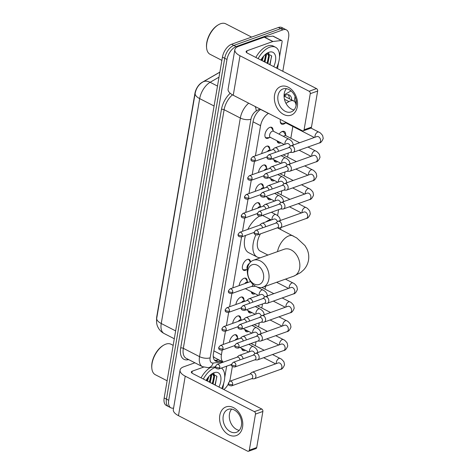 <?xml version="1.0" encoding="UTF-8"?>
<svg xmlns="http://www.w3.org/2000/svg" width="475" height="475" viewBox="0 0 475 475"><rect width="100%" height="100%" fill="white"/><g stroke="black" fill="none" stroke-linecap="round" stroke-linejoin="round"><path stroke-width="0.71" d="M269.272 137.56A6.092 3.307 -62.8 0 1 268.031 138.249A6.092 3.307 -62.8 0 1 266.178 138.225A6.092 3.307 -62.8 0 1 265.394 132.751A6.092 3.307 -62.8 0 1 269.889 127.353A6.092 3.307 -62.8 0 1 271.742 127.383A6.092 3.307 -62.8 0 1 273.012 130.281M261.725 153.579A6.092 3.307 -62.8 0 1 266.665 146.217A6.092 3.307 -62.8 0 1 268.517 146.247A6.092 3.307 -62.8 0 1 269.788 149.144M258.501 172.443A6.092 3.307 -62.8 0 1 263.441 165.08A6.092 3.307 -62.8 0 1 265.293 165.11A6.092 3.307 -62.8 0 1 266.564 168.007M255.277 191.306A6.092 3.307 -62.8 0 1 260.217 183.944A6.092 3.307 -62.8 0 1 262.069 183.973A6.092 3.307 -62.8 0 1 263.34 186.877M252.047 210.17A6.092 3.307 -62.8 0 1 256.993 202.807A6.092 3.307 -62.8 0 1 258.845 202.837A6.092 3.307 -62.8 0 1 260.116 205.74M246.703 269.61A6.092 3.307 -62.8 0 1 245.456 270.299A6.092 3.307 -62.8 0 1 243.604 270.269A6.092 3.307 -62.8 0 1 242.82 264.795A6.092 3.307 -62.8 0 1 247.321 259.397A6.092 3.307 -62.8 0 1 249.173 259.427A6.092 3.307 -62.8 0 1 250.438 262.147M239.151 285.623A6.092 3.307 -62.8 0 1 244.097 278.261A6.092 3.307 -62.8 0 1 245.949 278.291A6.092 3.307 -62.8 0 1 247.214 281.194M235.927 304.487A6.092 3.307 -62.8 0 1 240.873 297.13A6.092 3.307 -62.8 0 1 242.725 297.154A6.092 3.307 -62.8 0 1 243.99 300.058M232.703 323.35A6.092 3.307 -62.8 0 1 237.648 315.994A6.092 3.307 -62.8 0 1 239.501 316.017A6.092 3.307 -62.8 0 1 240.766 318.921M229.478 342.214A6.092 3.307 -62.8 0 1 234.424 334.857A6.092 3.307 -62.8 0 1 236.277 334.881A6.092 3.307 -62.8 0 1 237.542 337.784M285.332 123.084A6.484 3.521 -62.8 0 1 283.581 124.159A6.484 3.521 -62.8 0 1 281.61 124.129A6.484 3.521 -62.8 0 1 280.446 119.492M280.897 142.785A6.484 3.521 -62.8 0 1 280.357 143.023A6.484 3.521 -62.8 0 1 278.386 142.993A6.484 3.521 -62.8 0 1 277.091 140.832M279.104 134.158A6.484 3.521 -62.8 0 1 282.34 131.433A6.484 3.521 -62.8 0 1 284.305 131.456A6.484 3.521 -62.8 0 1 285.623 135.09M277.673 161.648A6.484 3.521 -62.8 0 1 277.133 161.886A6.484 3.521 -62.8 0 1 275.162 161.856A6.484 3.521 -62.8 0 1 273.867 159.695M274.449 180.512A6.484 3.521 -62.8 0 1 273.909 180.749A6.484 3.521 -62.8 0 1 271.938 180.72A6.484 3.521 -62.8 0 1 270.643 178.558M271.225 199.375A6.484 3.521 -62.8 0 1 270.685 199.613A6.484 3.521 -62.8 0 1 268.713 199.583A6.484 3.521 -62.8 0 1 267.419 197.422M255.099 293.692A6.484 3.521 -62.8 0 1 254.558 293.93A6.484 3.521 -62.8 0 1 252.587 293.9A6.484 3.521 -62.8 0 1 251.299 291.739M251.875 312.556A6.484 3.521 -62.8 0 1 251.334 312.793A6.484 3.521 -62.8 0 1 249.363 312.764A6.484 3.521 -62.8 0 1 248.075 310.603M248.651 331.419A6.484 3.521 -62.8 0 1 248.11 331.657A6.484 3.521 -62.8 0 1 246.139 331.627A6.484 3.521 -62.8 0 1 244.845 329.466M245.427 350.283A6.484 3.521 -62.8 0 1 244.886 350.52A6.484 3.521 -62.8 0 1 242.915 350.497A6.484 3.521 -62.8 0 1 241.621 348.329M219.877 72.099L201.952 82.448A10.284 5.587 117.2 0 0 194.904 93.468L156.768 316.605A10.284 5.587 117.2 0 0 156.596 319.152M213.334 357.337A11.424 9.007 83.2 0 0 213.649 356.772L214.558 357.628L223.321 362.128M285.006 95.362A11.424 7.339 60 0 1 285.178 96.621L284.056 96.182M222.217 350.069L221.421 354.748A11.424 6.205 117.2 0 0 223.339 362.122M268.517 113.365L268.405 113.43A11.424 6.205 117.2 0 0 260.579 125.673L255.419 155.836M254.463 161.435L252.195 174.699M251.239 180.298L248.971 193.562M248.015 199.162L245.747 212.426M244.791 218.025L242.523 231.289M241.567 236.888L232.851 287.88M231.895 293.479L229.627 306.743M228.671 312.342L226.403 325.607M225.441 331.206L223.179 344.47M296.085 105.628A11.424 6.205 117.2 0 0 293.728 101.009A11.424 6.205 117.2 0 0 288.942 101.573L285.944 103.307M255.354 345.741L256.043 341.703M258.578 326.877L259.267 322.84M261.802 308.014L262.491 303.976M265.026 289.15L265.519 286.259M277.59 215.65L278.611 209.659M281.147 194.827L281.835 190.796M284.371 175.964L285.065 171.932M287.601 157.1L288.289 153.069M290.825 138.237L292.837 126.457M173.571 408.09A11.424 6.205 -62.8 0 1 170.905 407.811A11.424 6.205 -62.8 0 1 168.726 400.294L226.991 59.452A11.424 6.205 -62.8 0 1 236.128 46.592L282.957 29.836L280.678 28.672A11.424 6.205 -62.8 0 1 284.151 28.72A11.424 6.205 -62.8 0 0 280.678 28.672L233.854 45.422L280.678 28.672L278.403 27.503A11.424 6.205 -62.8 0 1 281.877 27.55L286.425 29.889A11.424 6.205 -62.8 0 1 288.604 37.406L282.809 71.297M226.991 59.452L224.717 58.282A11.424 6.205 -62.8 0 1 233.854 45.422A11.424 6.205 -62.8 0 0 224.717 58.282L166.452 399.125L224.717 58.282L222.437 57.113A11.424 6.205 -62.8 0 1 231.58 44.252L278.403 27.503M170.905 407.811L168.625 406.642A11.424 6.205 -62.8 0 1 166.452 399.125A11.424 6.205 -62.8 0 0 168.625 406.642L166.351 405.472A11.424 6.205 -62.8 0 1 164.178 397.955L222.437 57.113M265.905 55.147A15.236 8.277 -62.8 0 1 263.839 61.554A15.236 8.277 -62.8 0 0 265.905 55.147M211.132 375.559A15.236 8.277 -62.8 0 1 209.065 381.971A15.236 8.277 -62.8 0 0 211.132 375.559M232.352 366.498L230.339 378.248A11.424 6.205 -62.8 0 1 229.478 381.431M228.35 383.948A11.424 6.205 -62.8 0 1 223.868 389.565M282.957 29.836A11.424 6.205 -62.8 0 1 286.425 29.889M260.728 109.363A11.424 6.205 117.2 0 0 253.098 121.493L213.429 353.56A11.424 6.205 117.2 0 0 215.602 361.077A11.424 6.205 117.2 0 0 217.817 361.433L221.19 361.036M291.697 99.97A11.424 6.205 117.2 0 0 289.322 95.048A11.424 6.205 117.2 0 0 284.543 95.612L284.05 95.897M288.076 94.685A11.424 6.205 -62.8 0 1 289.423 98.8M218.916 359.866L215.543 360.264A11.424 6.205 -62.8 0 1 214.575 360.276M242.559 427.084A15.236 11.068 70.3 0 1 228.849 434.863A15.236 11.068 70.3 0 1 219.8 415.405A15.236 11.068 70.3 0 1 233.51 407.627A15.236 11.068 70.3 0 1 242.559 427.084M223.214 416.165A12.19 8.853 -109.7 0 0 226.64 428.563A12.19 8.853 -109.7 0 0 236.425 432.315A12.19 8.853 -109.7 0 0 241.419 425.511A12.19 8.853 -109.7 0 0 237.999 413.108A12.19 8.853 -109.7 0 0 228.214 409.361A12.19 8.853 -109.7 0 0 223.214 416.165M239.252 430.356A12.19 8.853 70.3 0 1 229.473 413.927A12.19 8.853 70.3 0 1 231.64 409.082M226.646 366.201L224.728 377.423M223.755 383.093L222.745 388.995M194.898 362.799L183.706 366.801A15.236 6.413 9.7 0 0 180.072 370.078A15.236 6.413 9.7 0 0 185.226 376.17L254.357 411.659L261.749 409.017L192.624 373.522A3.806 1.603 -170.3 0 1 191.33 372.002A3.806 1.603 -170.3 0 1 192.244 371.183L203.526 367.145M180.072 370.078L173.322 409.575A15.236 6.413 9.7 0 0 178.475 415.667L247.6 451.161A1.906 1.383 -109.7 0 0 248.532 451.25A1.906 1.383 -109.7 0 0 249.316 450.187L256.708 447.545A1.906 1.383 70.3 0 1 255.93 448.608L248.532 451.25M261.749 409.017A1.906 1.383 70.3 0 1 262.877 411.451L255.485 414.093L249.316 450.187M255.485 414.093A1.906 1.383 -109.7 0 0 254.357 411.659M262.877 411.451L256.708 447.545M167.111 380.778L155.337 374.733A17.136 9.31 -62.8 0 1 151.834 368.363A17.136 9.31 -62.8 0 1 163.774 345.105A17.136 9.31 -62.8 0 1 165.781 344.161A17.136 9.31 -62.8 0 1 170.988 344.238L173.167 345.355M203.342 379.026A19.042 10.343 -62.8 0 1 215.003 367.579A19.042 10.343 -62.8 0 1 215.585 367.389M221.445 368.06A19.042 10.343 -62.8 0 1 221.718 388.467M206.108 380.451A13.33 7.238 -62.8 0 1 212.568 373.427A13.33 7.238 -62.8 0 1 214.13 372.691A13.33 7.238 -62.8 0 1 218.957 387.048M215.264 385.148L216.826 376.224L212.123 373.825L211.66 374.009M212.378 383.669L213.851 376.236L212.717 374.264M213.085 384.032L214.563 376.598L213.085 374.413L211.957 373.884M213.085 374.413L211.393 374.205L211.719 375.137L210.241 382.571M209.534 382.209L210.953 374.543M206.684 380.748L207.866 377.773M207.397 381.11L208.935 376.479M201.067 377.863A19.042 10.343 -62.8 0 1 210.567 367.418M151.834 368.363L151.768 367.674A16.376 8.894 -62.8 0 1 163.18 345.456L163.774 345.105M214.486 376.307L213.993 373.564M206.435 380.617L207.415 378.385M209.279 382.078L211.161 376.378M212.123 383.539L214.005 377.839M214.1 375.404L213.703 373.546M214.967 384.999L216.915 376.562M263.53 278.617A10.474 7.606 -109.7 0 0 257.308 265.24A10.474 7.606 -109.7 0 0 247.885 270.584A10.474 7.606 -109.7 0 0 254.107 283.967A10.474 7.606 -109.7 0 0 263.53 278.617M247.505 268.244A14.28 10.373 70.3 0 1 253.359 260.27A14.28 10.373 70.3 0 1 264.824 264.664A14.28 10.373 70.3 0 1 268.838 279.199A14.28 10.373 70.3 0 1 262.984 287.167A14.28 10.373 70.3 0 1 251.518 282.773A14.28 10.373 70.3 0 1 247.505 268.244M265.905 221.914A20.948 11.376 -62.8 0 1 269.984 219.693A20.948 11.376 -62.8 0 1 270.501 219.521M280.636 227.656A20.948 11.376 -62.8 0 1 280.713 229.52M267.663 254.927A20.948 11.376 -62.8 0 1 266.998 255.396M260.425 233.878A14.28 7.76 117.2 0 0 260.258 251.127L267.924 255.063M260.365 257.765A20.948 11.376 -62.8 0 1 257.218 257.058A20.948 11.376 -62.8 0 1 255.817 234.971M257.218 257.058L248.68 252.676A20.948 11.376 -62.8 0 1 245.48 235.487M247.855 229.377A20.948 11.376 -62.8 0 1 259.463 216.208M251.459 378.765L253.81 378.807A3.426 2.488 -109.7 0 0 254.475 378.7A3.426 2.488 -109.7 0 0 255.877 376.788A3.426 2.488 -109.7 0 0 253.84 372.406A3.426 2.488 -109.7 0 0 252.166 372.246A3.426 2.488 -109.7 0 0 251.584 372.578L249.791 374.104M232.643 384.477A2.476 1.799 -109.7 0 1 231.628 385.86L251.691 378.682A2.476 1.799 -109.7 0 0 252.7 377.304A2.476 1.799 -109.7 0 0 251.233 374.14A2.476 1.799 -109.7 0 0 250.022 374.021L229.959 381.199L228.35 383.111A2.476 1.045 -170.3 0 0 229.193 384.103A2.476 1.045 9.7 0 0 232.643 384.477A2.476 1.799 -109.7 0 0 231.948 381.959A2.476 1.799 -109.7 0 0 229.959 381.199M241.763 348.401A5.712 3.105 117.2 0 0 242.701 349.517A5.712 3.105 117.2 0 0 243.734 349.701L244.209 349.659M254.683 359.902L257.034 359.943A3.426 2.488 -109.7 0 0 257.699 359.836A3.426 2.488 -109.7 0 0 259.101 357.924A3.426 2.488 -109.7 0 0 257.064 353.543A3.426 2.488 -109.7 0 0 255.39 353.382A3.426 2.488 -109.7 0 0 254.808 353.715L253.015 355.241M235.867 365.613A2.476 1.799 -109.7 0 1 234.852 366.997L254.915 359.818A2.476 1.799 -109.7 0 0 255.93 358.441A2.476 1.799 -109.7 0 0 254.458 355.276A2.476 1.799 -109.7 0 0 253.246 355.157L233.183 362.336L231.574 364.248A2.476 1.045 -170.3 0 0 232.417 365.239A2.476 1.045 9.7 0 0 235.867 365.613A2.476 1.799 -109.7 0 0 235.172 363.096A2.476 1.799 -109.7 0 0 233.183 362.336M244.987 329.537A5.712 3.105 117.2 0 0 245.925 330.653A5.712 3.105 117.2 0 0 246.958 330.838L247.433 330.796M257.907 341.038L260.264 341.08A3.426 2.488 -109.7 0 0 260.923 340.973A3.426 2.488 -109.7 0 0 262.325 339.061A3.426 2.488 -109.7 0 0 260.294 334.679A3.426 2.488 -109.7 0 0 258.614 334.519A3.426 2.488 -109.7 0 0 258.032 334.851L256.239 336.377M239.091 346.75A2.476 1.799 -109.7 0 1 238.076 348.133L258.139 340.955A2.476 1.799 -109.7 0 0 259.154 339.577A2.476 1.799 -109.7 0 0 257.682 336.413A2.476 1.799 -109.7 0 0 256.47 336.294L236.408 343.473L234.804 345.384A2.476 1.045 -170.3 0 0 235.642 346.376A2.476 1.045 9.7 0 0 239.091 346.75A2.476 1.799 -109.7 0 0 238.397 344.233A2.476 1.799 -109.7 0 0 236.408 343.473M248.211 310.674A5.712 3.105 117.2 0 0 249.149 311.79A5.712 3.105 117.2 0 0 250.183 311.974L250.658 311.933M261.131 322.175L263.488 322.216A3.426 2.488 -109.7 0 0 264.147 322.109A3.426 2.488 -109.7 0 0 265.555 320.197A3.426 2.488 -109.7 0 0 263.518 315.816A3.426 2.488 -109.7 0 0 261.838 315.655A3.426 2.488 -109.7 0 0 261.256 315.988L259.463 317.514M242.315 327.887A2.476 1.799 -109.7 0 1 241.3 329.27L261.363 322.092A2.476 1.799 -109.7 0 0 262.378 320.714A2.476 1.799 -109.7 0 0 260.906 317.549A2.476 1.799 -109.7 0 0 259.694 317.431L239.632 324.609L238.028 326.521A2.476 1.045 -170.3 0 0 238.866 327.512A2.476 1.045 9.7 0 0 242.315 327.887A2.476 1.799 -109.7 0 0 241.621 325.369A2.476 1.799 -109.7 0 0 239.632 324.609M251.435 291.81A5.712 3.105 117.2 0 0 252.373 292.927A5.712 3.105 117.2 0 0 253.407 293.111L253.888 293.069M264.355 303.311L266.712 303.353A3.426 2.488 -109.7 0 0 267.372 303.246A3.426 2.488 -109.7 0 0 268.779 301.328A3.426 2.488 -109.7 0 0 266.742 296.952A3.426 2.488 -109.7 0 0 265.062 296.792A3.426 2.488 -109.7 0 0 264.486 297.124L262.693 298.65M245.539 309.023A2.476 1.799 -109.7 0 1 244.524 310.407L264.587 303.228A2.476 1.799 -109.7 0 0 265.602 301.845A2.476 1.799 -109.7 0 0 264.13 298.686A2.476 1.799 -109.7 0 0 262.918 298.567L242.856 305.746L241.252 307.657A2.476 1.045 -170.3 0 0 242.09 308.649A2.476 1.045 9.7 0 0 245.539 309.023A2.476 1.799 -109.7 0 0 244.845 306.506A2.476 1.799 -109.7 0 0 242.856 305.746M277.257 227.857L279.609 227.893A3.426 2.488 -109.7 0 0 280.268 227.786A3.426 2.488 -109.7 0 0 281.675 225.874A3.426 2.488 -109.7 0 0 279.638 221.498A3.426 2.488 -109.7 0 0 277.958 221.332A3.426 2.488 -109.7 0 0 277.382 221.671L275.589 223.191M258.436 233.569A2.476 1.799 -109.7 0 1 257.42 234.953L277.483 227.774A2.476 1.799 -109.7 0 0 278.498 226.391A2.476 1.799 -109.7 0 0 277.026 223.232A2.476 1.799 -109.7 0 0 275.815 223.113L255.752 230.292L254.149 232.204A2.476 1.045 -170.3 0 0 254.986 233.195A2.476 1.045 9.7 0 0 258.436 233.569A2.476 1.799 -109.7 0 0 257.741 231.052A2.476 1.799 -109.7 0 0 255.752 230.292M267.556 197.493A5.712 3.105 117.2 0 0 268.494 198.609A5.712 3.105 117.2 0 0 269.527 198.793L270.008 198.752M280.482 208.994L282.833 209.03A3.426 2.488 -109.7 0 0 283.492 208.923A3.426 2.488 -109.7 0 0 284.899 207.011A3.426 2.488 -109.7 0 0 282.863 202.635A3.426 2.488 -109.7 0 0 281.182 202.469A3.426 2.488 -109.7 0 0 280.606 202.807L278.813 204.327M261.66 214.706A2.476 1.799 -109.7 0 1 260.644 216.089L280.707 208.911A2.476 1.799 -109.7 0 0 281.723 207.527A2.476 1.799 -109.7 0 0 280.25 204.369A2.476 1.799 -109.7 0 0 279.039 204.25L258.976 211.422L257.373 213.34A2.476 1.045 -170.3 0 0 258.21 214.332A2.476 1.045 9.7 0 0 261.66 214.706A2.476 1.799 -109.7 0 0 260.965 212.188A2.476 1.799 -109.7 0 0 258.976 211.422M270.78 178.63A5.712 3.105 117.2 0 0 271.718 179.746A5.712 3.105 117.2 0 0 272.751 179.93L273.232 179.888M283.706 190.125L286.057 190.166A3.426 2.488 -109.7 0 0 286.716 190.059A3.426 2.488 -109.7 0 0 288.123 188.148A3.426 2.488 -109.7 0 0 286.087 183.772A3.426 2.488 -109.7 0 0 284.406 183.605A3.426 2.488 -109.7 0 0 283.83 183.944L282.037 185.464M264.884 195.842A2.476 1.799 -109.7 0 1 263.868 197.226L283.931 190.047A2.476 1.799 -109.7 0 0 284.947 188.664A2.476 1.799 -109.7 0 0 283.474 185.499A2.476 1.799 -109.7 0 0 282.263 185.387L262.206 192.559L260.597 194.477A2.476 1.045 -170.3 0 0 261.434 195.463A2.476 1.045 9.7 0 0 264.884 195.842A2.476 1.799 -109.7 0 0 264.189 193.325A2.476 1.799 -109.7 0 0 262.206 192.559M274.004 159.766A5.712 3.105 117.2 0 0 274.942 160.877A5.712 3.105 117.2 0 0 275.975 161.067L276.456 161.025M286.033 135.779L284.139 132.584A5.712 3.105 117.2 0 0 283.385 131.854A5.712 3.105 117.2 0 0 281.651 131.824A5.712 3.105 117.2 0 0 281.236 132.002M299.606 142.749L285.754 135.636A3.426 1.864 117.2 0 0 284.715 135.624A3.426 1.864 117.2 0 0 283.533 136.432M286.93 171.261L289.281 171.303A3.426 2.488 -109.7 0 0 289.94 171.196A3.426 2.488 -109.7 0 0 291.347 169.284A3.426 2.488 -109.7 0 0 289.311 164.908A3.426 2.488 -109.7 0 0 287.63 164.742A3.426 2.488 -109.7 0 0 287.054 165.08L285.261 166.6M268.108 176.979A2.476 1.799 -109.7 0 1 267.098 178.357L287.155 171.184A2.476 1.799 -109.7 0 0 288.171 169.801A2.476 1.799 -109.7 0 0 286.704 166.636A2.476 1.799 -109.7 0 0 285.487 166.523L265.43 173.696L263.821 175.613A2.476 1.045 -170.3 0 0 264.658 176.599A2.476 1.045 9.7 0 0 268.108 176.979A2.476 1.799 -109.7 0 0 267.413 174.462A2.476 1.799 -109.7 0 0 265.43 173.696M277.228 140.903A5.712 3.105 117.2 0 0 278.166 142.013A5.712 3.105 117.2 0 0 279.199 142.203L279.68 142.162M290.154 152.398L292.505 152.439A3.426 2.488 -109.7 0 0 293.164 152.333A3.426 2.488 -109.7 0 0 294.571 150.421A3.426 2.488 -109.7 0 0 292.535 146.039A3.426 2.488 -109.7 0 0 290.854 145.878A3.426 2.488 -109.7 0 0 290.278 146.217L288.485 147.737M271.338 158.116A2.476 1.799 -109.7 0 1 270.322 159.493L290.379 152.321A2.476 1.799 -109.7 0 0 291.395 150.937A2.476 1.799 -109.7 0 0 289.928 147.773A2.476 1.799 -109.7 0 0 288.711 147.66L268.654 154.832L267.045 156.75A2.476 1.045 -170.3 0 0 267.882 157.736A2.476 1.045 9.7 0 0 271.338 158.116A2.476 1.799 -109.7 0 0 270.637 155.592A2.476 1.799 -109.7 0 0 268.654 154.832M280.262 121.315A5.712 3.105 117.2 0 0 281.39 123.15A5.712 3.105 117.2 0 0 282.423 123.34L286.128 123.013M285.202 121.933A3.426 1.864 117.2 0 0 285.849 122.871L314.313 137.489M238.177 338.853L236.283 335.659A5.712 3.105 117.2 0 0 235.529 334.928A5.712 3.105 117.2 0 0 234.822 334.738M238.462 339.002L237.904 338.717A3.426 1.864 117.2 0 0 236.859 338.699A3.426 1.864 117.2 0 0 235.107 340.201M243.063 358.803A3.426 2.488 -109.7 0 0 241.003 355.555A3.426 2.488 -109.7 0 0 239.323 355.395A3.426 2.488 -109.7 0 0 238.747 355.728L236.954 357.253M239.905 359.931A2.476 1.799 -109.7 0 0 238.391 357.289A2.476 1.799 -109.7 0 0 237.179 357.17L217.123 364.349L215.513 366.261A2.476 1.045 -170.3 0 0 216.351 367.252A2.476 1.045 9.7 0 0 219.8 367.626A2.476 1.799 -109.7 0 0 219.106 365.109A2.476 1.799 -109.7 0 0 217.123 364.349M241.401 319.99L239.507 316.795A5.712 3.105 117.2 0 0 238.759 316.065A5.712 3.105 117.2 0 0 238.046 315.875M241.686 320.138L241.128 319.853A3.426 1.864 117.2 0 0 240.083 319.835A3.426 1.864 117.2 0 0 238.331 321.338M246.287 339.94A3.426 2.488 -109.7 0 0 244.227 336.692A3.426 2.488 -109.7 0 0 242.547 336.532A3.426 2.488 -109.7 0 0 241.971 336.864L240.178 338.39M243.129 341.068A2.476 1.799 -109.7 0 0 241.621 338.426A2.476 1.799 -109.7 0 0 240.403 338.307L220.347 345.485L218.737 347.397A2.476 1.045 -170.3 0 0 219.575 348.389A2.476 1.045 9.7 0 0 223.03 348.763A2.476 1.799 -109.7 0 0 222.33 346.245A2.476 1.799 -109.7 0 0 220.347 345.485M244.625 301.126L242.731 297.932A5.712 3.105 117.2 0 0 241.983 297.202A5.712 3.105 117.2 0 0 241.27 297.012M244.91 301.275L244.352 300.99A3.426 1.864 117.2 0 0 243.307 300.972A3.426 1.864 117.2 0 0 241.555 302.474M249.512 321.07A3.426 2.488 -109.7 0 0 247.451 317.828A3.426 2.488 -109.7 0 0 245.777 317.668A3.426 2.488 -109.7 0 0 245.195 318.001L243.402 319.527M246.353 322.204A2.476 1.799 -109.7 0 0 244.845 319.562A2.476 1.799 -109.7 0 0 243.627 319.443L223.571 326.622L221.962 328.534A2.476 1.045 -170.3 0 0 222.799 329.525A2.476 1.045 9.7 0 0 226.254 329.899A2.476 1.799 -109.7 0 0 225.554 327.382A2.476 1.799 -109.7 0 0 223.571 326.622M247.849 282.263L245.955 279.068A5.712 3.105 117.2 0 0 245.207 278.338A5.712 3.105 117.2 0 0 244.494 278.148M248.134 282.411L247.576 282.12A3.426 1.864 117.2 0 0 246.531 282.108A3.426 1.864 117.2 0 0 244.779 283.611M252.736 302.207A3.426 2.488 -109.7 0 0 250.675 298.965A3.426 2.488 -109.7 0 0 249.001 298.799A3.426 2.488 -109.7 0 0 248.419 299.137L246.626 300.663M249.577 303.341A2.476 1.799 -109.7 0 0 248.069 300.699A2.476 1.799 -109.7 0 0 246.857 300.58L226.795 307.758L225.186 309.67A2.476 1.045 -170.3 0 0 226.023 310.662A2.476 1.045 9.7 0 0 229.478 311.036A2.476 1.799 -109.7 0 0 228.784 308.518A2.476 1.799 -109.7 0 0 226.795 307.758M250.373 262.212L249.185 260.205A5.712 3.105 117.2 0 0 248.431 259.475A5.712 3.105 117.2 0 0 247.718 259.285M250.663 281.645A2.476 1.799 -109.7 0 0 250.082 281.717L230.019 288.895L228.41 290.807A2.476 1.045 -170.3 0 0 229.253 291.798A2.476 1.045 9.7 0 0 232.703 292.173A2.476 1.799 -109.7 0 0 232.008 289.655A2.476 1.799 -109.7 0 0 230.019 288.895M232.703 292.173A2.476 1.799 -109.7 0 1 231.687 293.556L251.744 286.377A2.476 1.799 -109.7 0 0 252.759 284.994A2.476 1.799 -109.7 0 0 252.777 284.151M242.642 269.171A5.712 3.105 117.2 0 0 243.212 269.64A5.712 3.105 117.2 0 0 244.245 269.824L247.338 269.551M249.387 263.417A3.426 1.864 117.2 0 0 247.243 266.232A3.426 1.864 117.2 0 0 247.38 269.135M251.518 286.461L253.87 286.502A3.426 2.488 -109.7 0 0 254.535 286.389A3.426 2.488 -109.7 0 0 255.152 286.015M260.745 206.809L258.857 203.615A5.712 3.105 117.2 0 0 258.103 202.884A5.712 3.105 117.2 0 0 257.397 202.694M261.036 206.958L260.472 206.667A3.426 1.864 117.2 0 0 259.433 206.655A3.426 1.864 117.2 0 0 257.676 208.157M265.638 226.753A3.426 2.488 -109.7 0 0 263.577 223.511A3.426 2.488 -109.7 0 0 261.897 223.345A3.426 2.488 -109.7 0 0 261.315 223.683L259.522 225.203M262.473 227.887A2.476 1.799 -109.7 0 0 260.965 225.239A2.476 1.799 -109.7 0 0 259.754 225.126L239.691 232.299L238.088 234.217A2.476 1.045 -170.3 0 0 238.925 235.208A2.476 1.045 9.7 0 0 242.375 235.582A2.476 1.799 -109.7 0 0 241.68 233.065A2.476 1.799 -109.7 0 0 239.691 232.299M263.975 187.946L262.081 184.751A5.712 3.105 117.2 0 0 261.327 184.021A5.712 3.105 117.2 0 0 260.621 183.831M264.26 188.094L263.696 187.803A3.426 1.864 117.2 0 0 262.657 187.791A3.426 1.864 117.2 0 0 260.9 189.293M268.862 207.89A3.426 2.488 -109.7 0 0 266.802 204.648A3.426 2.488 -109.7 0 0 265.121 204.482A3.426 2.488 -109.7 0 0 264.545 204.82L262.752 206.34M265.697 209.024A2.476 1.799 -109.7 0 0 264.189 206.376A2.476 1.799 -109.7 0 0 262.978 206.263L242.915 213.435L241.312 215.353A2.476 1.045 -170.3 0 0 242.149 216.339A2.476 1.045 9.7 0 0 245.599 216.719A2.476 1.799 -109.7 0 0 244.904 214.201A2.476 1.799 -109.7 0 0 242.915 213.435M267.199 169.082L265.305 165.888A5.712 3.105 117.2 0 0 264.551 165.158A5.712 3.105 117.2 0 0 263.845 164.967M267.484 169.231L266.92 168.94A3.426 1.864 117.2 0 0 265.881 168.928A3.426 1.864 117.2 0 0 264.124 170.43M272.086 189.026A3.426 2.488 -109.7 0 0 270.026 185.784A3.426 2.488 -109.7 0 0 268.345 185.618A3.426 2.488 -109.7 0 0 267.769 185.957L265.976 187.477M268.921 190.16A2.476 1.799 -109.7 0 0 267.413 187.512A2.476 1.799 -109.7 0 0 266.202 187.399L246.139 194.572L244.536 196.49A2.476 1.045 -170.3 0 0 245.373 197.475A2.476 1.045 9.7 0 0 248.823 197.855A2.476 1.799 -109.7 0 0 248.128 195.338A2.476 1.799 -109.7 0 0 246.139 194.572M270.423 150.219L268.529 147.024A5.712 3.105 117.2 0 0 267.775 146.294A5.712 3.105 117.2 0 0 267.069 146.104M270.708 150.367L270.144 150.076A3.426 1.864 117.2 0 0 269.105 150.058A3.426 1.864 117.2 0 0 267.348 151.567M275.31 170.163A3.426 2.488 -109.7 0 0 273.25 166.915A3.426 2.488 -109.7 0 0 271.569 166.755A3.426 2.488 -109.7 0 0 270.993 167.093L269.2 168.613M272.145 171.291A2.476 1.799 -109.7 0 0 270.637 168.649A2.476 1.799 -109.7 0 0 269.426 168.536L249.363 175.708L247.76 177.626A2.476 1.045 -170.3 0 0 248.597 178.612A2.476 1.045 9.7 0 0 252.047 178.992A2.476 1.799 -109.7 0 0 251.352 176.468A2.476 1.799 -109.7 0 0 249.363 175.708M273.647 131.355L271.753 128.161A5.712 3.105 117.2 0 0 270.999 127.425A5.712 3.105 117.2 0 0 270.293 127.235M284.952 144.257A3.426 1.864 117.2 0 1 284.917 143.135A3.426 1.864 117.2 0 1 287.69 139.086A3.426 1.864 117.2 0 1 288.729 139.098L273.368 131.213A3.426 1.864 117.2 0 0 272.329 131.195A3.426 1.864 117.2 0 0 269.8 134.235A3.426 1.864 117.2 0 0 270.239 137.311L284.252 144.507M278.534 151.299A3.426 2.488 -109.7 0 0 276.474 148.052A3.426 2.488 -109.7 0 0 274.793 147.891A3.426 2.488 -109.7 0 0 274.217 148.23L272.424 149.75M275.369 152.428A2.476 1.799 -109.7 0 0 273.861 149.785A2.476 1.799 -109.7 0 0 272.65 149.667L252.587 156.845L250.984 158.757A2.476 1.045 -170.3 0 0 251.821 159.748A2.476 1.045 9.7 0 0 255.271 160.128A2.476 1.799 -109.7 0 0 254.576 157.605A2.476 1.799 -109.7 0 0 252.587 156.845M265.216 137.127A5.712 3.105 117.2 0 0 265.78 137.59A5.712 3.105 117.2 0 0 266.813 137.774L270.512 137.453M297.326 106.673A15.236 11.068 70.3 0 1 283.623 114.451A15.236 11.068 70.3 0 1 274.568 94.988A15.236 11.068 70.3 0 1 288.277 87.21A15.236 11.068 70.3 0 1 297.326 106.673M277.982 95.754A12.19 8.853 -109.7 0 0 281.408 108.152A12.19 8.853 -109.7 0 0 291.193 111.898A12.19 8.853 -109.7 0 0 296.192 105.1A12.19 8.853 -109.7 0 0 292.766 92.696A12.19 8.853 -109.7 0 0 282.981 88.95A12.19 8.853 -109.7 0 0 277.982 95.754M294.019 109.945A12.19 8.853 70.3 0 1 284.24 93.516A12.19 8.853 70.3 0 1 286.407 88.671M272.988 41.503A1.906 1.033 117.2 0 0 272.781 41.551L264.248 37.169A1.906 1.033 -62.8 0 1 264.456 37.121L272.988 41.503L281.36 40.506A1.906 1.033 117.2 0 1 281.728 40.565A1.906 1.033 117.2 0 1 282.091 41.818L279.496 57.012M278.528 62.682L277.519 68.578M264.248 37.169L238.48 46.39A15.236 6.413 9.7 0 0 234.84 49.667A15.236 6.413 9.7 0 0 240 55.759L309.124 91.248L316.516 88.605L247.392 53.111A3.806 1.603 -170.3 0 1 246.103 51.591A3.806 1.603 -170.3 0 1 247.012 50.772L272.781 41.551M264.456 37.121L272.828 36.124A1.906 1.033 -62.8 0 1 273.196 36.183L281.728 40.565M234.84 49.667L228.089 89.163A15.236 6.413 9.7 0 0 233.249 95.255L302.373 130.75A1.906 1.383 -109.7 0 0 303.305 130.839A1.906 1.383 -109.7 0 0 304.083 129.776L311.475 127.128A1.906 1.383 70.3 0 1 310.697 128.191L303.305 130.839M316.516 88.605A1.906 1.383 70.3 0 1 317.65 91.04L310.252 93.682L304.083 129.776M310.252 93.682A1.906 1.383 -109.7 0 0 309.124 91.248M317.65 91.04L311.475 127.128M221.884 60.367L210.104 54.316A17.136 9.31 -62.8 0 1 206.607 47.945A17.136 9.31 -62.8 0 1 218.542 24.694A17.136 9.31 -62.8 0 1 220.548 23.75A17.136 9.31 -62.8 0 1 225.762 23.827L251.596 37.092M258.109 58.615A19.042 10.343 -62.8 0 1 269.77 47.167A19.042 10.343 -62.8 0 1 275.559 47.257A19.042 10.343 -62.8 0 1 276.492 68.056M255.835 57.445A19.042 10.343 -62.8 0 1 267.496 45.998A19.042 10.343 -62.8 0 1 273.279 46.087L275.559 47.257M260.876 60.034A13.33 7.238 -62.8 0 1 267.336 53.01A13.33 7.238 -62.8 0 1 268.897 52.274A13.33 7.238 -62.8 0 1 273.725 66.631M270.032 64.737L271.593 55.812L266.891 53.414L266.428 53.598M267.146 63.258L268.624 55.818L267.484 53.853M267.858 63.62L269.331 56.187L267.853 54.002L266.73 53.473M267.853 54.002L266.16 53.794M264.302 61.797L265.721 54.132M265.014 62.16L266.487 54.726L266.166 53.794M261.458 60.337L262.633 57.362M262.164 60.699L263.702 56.068M206.607 47.945L206.542 47.262A16.376 8.894 -62.8 0 1 217.948 25.044L218.542 24.694M269.26 55.896L268.761 53.152M261.202 60.206L262.182 57.974M264.047 61.667L265.935 55.967M266.891 63.127L268.779 57.428M268.874 54.993L268.47 53.135M269.741 64.588L271.688 56.151M213.887 350.883L221.421 354.748M253.044 121.808L260.579 125.673M260.621 109.434L268.405 113.43M284.448 99.263L288.942 101.573M195.172 93.284A13.33 5.611 9.7 0 0 199.684 98.616L161.245 323.511A13.33 5.611 -170.3 0 1 156.732 318.179L195.172 93.284C196.234 88.124 198.829 84.342 202.95 81.943A13.33 8.562 60 0 1 210.122 82.288A15.236 8.277 117.2 0 0 199.684 98.616L214.083 106.002M175.637 330.903L161.245 323.511A15.236 8.277 117.2 0 0 164.142 333.539L174.295 338.752M219.011 77.158L210.122 82.288L217.491 86.07M164.178 397.955L168.726 400.294M231.58 44.252L236.128 46.592M291.033 90.927A7.618 4.138 117.2 0 0 290.563 91.17L284.08 94.917M290.563 90.553A7.618 4.893 60 0 1 290.563 91.17M188.783 359.658L187.257 359.836A17.136 9.31 -62.8 0 1 180.672 348.027L221.457 109.422A17.136 9.31 -62.8 0 1 230.203 93.272M202.439 366.664A15.236 8.277 -62.8 0 1 199.542 356.642L183.326 348.317A15.236 8.277 117.2 0 0 186.224 358.34L202.439 366.664L208.293 367.692L215.484 366.837M259.837 108.912L256.162 111.031A7.618 4.138 117.2 0 0 250.942 119.195L210.158 357.8A7.618 3.206 -170.3 0 1 199.542 356.642L240.326 118.038L224.111 109.713L183.326 348.317A1.906 0.802 9.7 0 0 180.672 348.027M250.942 119.195A7.618 3.206 -170.3 0 1 240.326 118.038A15.236 8.277 -62.8 0 1 248.674 103.182M232.477 94.84A15.236 8.277 117.2 0 0 224.111 109.713A1.906 0.802 9.7 0 0 221.457 109.422M210.158 357.8A7.618 4.138 117.2 0 0 213.085 363.048L222.852 361.885M294.257 101.347L295.076 96.55M187.672 359.082A1.906 1.502 -96.8 0 0 187.257 359.836M255.152 106.501A7.618 4.893 60 0 1 256.162 111.031M213.085 363.048A7.618 6.009 83.2 0 1 208.293 367.692M215.543 360.264L217.817 361.433M185.226 376.17L178.475 415.667M192.244 371.183L191.918 373.077M277.483 227.857L296.744 237.963L305.003 245.623L307.028 249.155C308.625 252.652 309.118 256.334 308.512 260.193C307.824 263.928 306.203 267.164 303.644 269.901L300.574 272.614L293.788 276.147A14.28 10.373 -109.7 0 0 299.642 268.173A14.28 10.373 -109.7 0 0 295.634 253.644A14.28 10.373 -109.7 0 0 284.169 249.25L253.359 260.27M293.217 235.938A14.28 7.76 117.2 0 0 288.877 235.879A14.28 7.76 117.2 0 0 277.513 251.631M272.496 354.54L280.102 358.447A3.426 1.864 117.2 0 0 279.057 358.429A3.426 1.864 117.2 0 0 276.29 362.478A3.426 1.864 117.2 0 0 276.319 363.601M280.102 358.447C281.105 358.69 282.387 359.854 283.961 361.932L284.537 364.788C283.332 367.834 281.972 369.372 280.452 369.407A3.426 2.488 -109.7 0 0 281.853 367.496A3.426 2.488 -109.7 0 0 281.883 367.3A3.426 2.488 -109.7 0 0 280.826 363.927A3.426 2.488 -109.7 0 0 278.142 362.953L278.291 362.906M275.72 335.677L283.326 339.583A3.426 1.864 117.2 0 0 282.281 339.566A3.426 1.864 117.2 0 0 279.514 343.615A3.426 1.864 117.2 0 0 279.549 344.737M283.326 339.583C284.329 339.827 285.612 340.985 287.185 343.069L287.761 345.925C286.556 348.971 285.196 350.508 283.676 350.544A3.426 2.488 -109.7 0 0 285.077 348.632A3.426 2.488 -109.7 0 0 285.107 348.436A3.426 2.488 -109.7 0 0 284.05 345.064A3.426 2.488 -109.7 0 0 281.366 344.09L281.515 344.043M278.944 316.813L286.55 320.72A3.426 1.864 117.2 0 0 285.505 320.702A3.426 1.864 117.2 0 0 282.738 324.752A3.426 1.864 117.2 0 0 282.773 325.874M286.55 320.72C287.553 320.963 288.842 322.121 290.409 324.199L290.985 327.061C289.786 330.107 288.42 331.645 286.9 331.681A3.426 2.488 -109.7 0 0 288.301 329.763A3.426 2.488 -109.7 0 0 288.331 329.573A3.426 2.488 -109.7 0 0 287.274 326.2A3.426 2.488 -109.7 0 0 284.59 325.227L284.739 325.179M282.168 297.95L289.774 301.857A3.426 1.864 117.2 0 0 288.729 301.839A3.426 1.864 117.2 0 0 285.962 305.888A3.426 1.864 117.2 0 0 285.998 307.01M289.774 301.857C290.777 302.1 292.066 303.258 293.633 305.336L294.209 308.198C293.01 311.244 291.644 312.782 290.124 312.817A3.426 2.488 -109.7 0 0 291.525 310.899A3.426 2.488 -109.7 0 0 291.555 310.709A3.426 2.488 -109.7 0 0 290.498 307.337A3.426 2.488 -109.7 0 0 287.814 306.357L287.963 306.316M285.463 279.122L292.998 282.987A3.426 1.864 117.2 0 0 291.959 282.975A3.426 1.864 117.2 0 0 289.186 287.025A3.426 1.864 117.2 0 0 289.222 288.147M292.998 282.987C294.001 283.237 295.29 284.394 296.857 286.473L297.433 289.334C296.234 292.38 294.868 293.918 293.348 293.954A3.426 2.488 -109.7 0 0 294.755 292.036A3.426 2.488 -109.7 0 0 294.779 291.846A3.426 2.488 -109.7 0 0 293.722 288.473A3.426 2.488 -109.7 0 0 291.038 287.494L291.187 287.452M298.294 203.632L305.894 207.533A3.426 1.864 117.2 0 0 304.855 207.522A3.426 1.864 117.2 0 0 302.082 211.571A3.426 1.864 117.2 0 0 302.118 212.693M305.894 207.533C306.897 207.777 308.186 208.941 309.753 211.019L310.329 213.881C309.13 216.927 307.764 218.464 306.244 218.494A3.426 2.488 -109.7 0 0 307.652 216.582A3.426 2.488 -109.7 0 0 307.675 216.386A3.426 2.488 -109.7 0 0 306.618 213.014A3.426 2.488 -109.7 0 0 303.935 212.04L304.083 211.993M301.518 184.769L309.118 188.67A3.426 1.864 117.2 0 0 308.079 188.658A3.426 1.864 117.2 0 0 305.306 192.702A3.426 1.864 117.2 0 0 305.342 193.83M309.118 188.67C310.122 188.913 311.41 190.077 312.978 192.155L313.559 195.017C312.354 198.063 310.994 199.601 309.468 199.631A3.426 2.488 -109.7 0 0 310.876 197.719A3.426 2.488 -109.7 0 0 310.905 197.523A3.426 2.488 -109.7 0 0 309.848 194.15A3.426 2.488 -109.7 0 0 307.159 193.177L307.307 193.129M304.742 165.906L312.342 169.807A3.426 1.864 117.2 0 0 311.303 169.795A3.426 1.864 117.2 0 0 308.53 173.838A3.426 1.864 117.2 0 0 308.566 174.966M312.342 169.807C313.346 170.05 314.634 171.214 316.202 173.292L316.783 176.154C315.578 179.2 314.218 180.737 312.692 180.767A3.426 2.488 -109.7 0 0 314.1 178.855A3.426 2.488 -109.7 0 0 314.129 178.659A3.426 2.488 -109.7 0 0 313.072 175.287A3.426 2.488 -109.7 0 0 310.383 174.313L310.531 174.266M307.966 147.036L315.566 150.943A3.426 1.864 117.2 0 0 314.527 150.925A3.426 1.864 117.2 0 0 311.754 154.975A3.426 1.864 117.2 0 0 311.79 156.103M315.566 150.943C316.57 151.187 317.858 152.35 319.426 154.428L320.008 157.29C318.802 160.336 317.442 161.874 315.917 161.904A3.426 2.488 -109.7 0 0 317.324 159.992A3.426 2.488 -109.7 0 0 317.353 159.796A3.426 2.488 -109.7 0 0 316.297 156.423A3.426 2.488 -109.7 0 0 313.607 155.45L313.755 155.402M310.953 128.054L318.79 132.08A3.426 1.864 117.2 0 0 317.751 132.062A3.426 1.864 117.2 0 0 314.978 136.111A3.426 1.864 117.2 0 0 315.014 137.233M318.79 132.08C319.8 132.323 321.082 133.487 322.65 135.565L323.232 138.427C322.026 141.473 320.667 143.011 319.141 143.04A3.426 2.488 -109.7 0 0 320.548 141.128A3.426 2.488 -109.7 0 0 320.577 140.933A3.426 2.488 -109.7 0 0 319.521 137.56A3.426 2.488 -109.7 0 0 316.831 136.586L316.985 136.539M215.513 366.261C215.816 366.67 214.326 368.802 218.785 369.01A2.476 1.799 -109.7 0 0 219.8 367.626M248.787 344.304L253.264 346.602A3.426 1.864 117.2 0 0 252.219 346.584A3.426 1.864 117.2 0 0 249.452 350.633A3.426 1.864 117.2 0 0 249.488 351.755M254.861 353.673A3.426 2.488 -109.7 0 0 251.305 351.108L239.323 355.395M218.737 347.397C219.04 347.807 217.55 349.938 222.015 350.146A2.476 1.799 -109.7 0 0 223.03 348.763M252.011 325.44L256.488 327.738A3.426 1.864 117.2 0 0 255.443 327.72A3.426 1.864 117.2 0 0 252.676 331.77A3.426 1.864 117.2 0 0 252.712 332.892M258.085 334.81A3.426 2.488 -109.7 0 0 254.529 332.245L242.547 336.532M221.962 328.534C222.264 328.943 220.774 331.075 225.239 331.283A2.476 1.799 -109.7 0 0 226.254 329.899M255.235 306.577L259.712 308.875A3.426 1.864 117.2 0 0 258.667 308.857A3.426 1.864 117.2 0 0 255.9 312.906A3.426 1.864 117.2 0 0 255.936 314.028M261.309 315.946A3.426 2.488 -109.7 0 0 257.753 313.381L245.777 317.668M225.186 309.67C225.488 310.08 223.998 312.212 228.463 312.419A2.476 1.799 -109.7 0 0 229.478 311.036M256.856 286.888L262.936 290.011A3.426 1.864 117.2 0 0 261.897 289.993A3.426 1.864 117.2 0 0 259.124 294.043A3.426 1.864 117.2 0 0 259.16 295.165M264.533 297.083A3.426 2.488 -109.7 0 0 260.977 294.518L249.001 298.799M238.088 234.217C238.385 234.626 236.894 236.752 241.359 236.966A2.476 1.799 -109.7 0 0 242.375 235.582M271.356 212.254L275.832 214.558A3.426 1.864 117.2 0 0 274.793 214.54A3.426 1.864 117.2 0 0 272.021 218.589A3.426 1.864 117.2 0 0 272.056 219.711M277.43 221.629A3.426 2.488 -109.7 0 0 273.873 219.064L261.897 223.345M241.312 215.353C241.609 215.763 240.118 217.888 244.583 218.096A2.476 1.799 -109.7 0 0 245.599 216.719M274.58 193.39L279.057 195.694A3.426 1.864 117.2 0 0 278.017 195.676A3.426 1.864 117.2 0 0 275.245 199.726A3.426 1.864 117.2 0 0 275.28 200.848M280.66 202.766A3.426 2.488 -109.7 0 0 277.097 200.195L265.121 204.482M244.536 196.49C244.833 196.899 243.342 199.025 247.808 199.233A2.476 1.799 -109.7 0 0 248.823 197.855M277.804 174.527L282.281 176.825A3.426 1.864 117.2 0 0 281.242 176.813A3.426 1.864 117.2 0 0 278.469 180.862A3.426 1.864 117.2 0 0 278.504 181.984M283.884 183.902A3.426 2.488 -109.7 0 0 280.321 181.331L268.345 185.618M247.76 177.626C248.057 178.036 246.572 180.162 251.032 180.369A2.476 1.799 -109.7 0 0 252.047 178.992M281.028 155.663L285.505 157.961A3.426 1.864 117.2 0 0 284.466 157.949A3.426 1.864 117.2 0 0 281.693 161.999A3.426 1.864 117.2 0 0 281.728 163.121M287.108 165.039A3.426 2.488 -109.7 0 0 283.545 162.468L271.569 166.755M250.984 158.757C251.281 159.172 249.797 161.298 254.256 161.506A2.476 1.799 -109.7 0 0 255.271 160.128M290.332 146.175A3.426 2.488 -109.7 0 0 286.769 143.604L274.793 147.891M240 55.759L233.249 95.255M247.012 50.772L246.685 52.666M281.36 40.506L272.828 36.124M285.077 96.567L293.728 101.009M156.732 318.179C156.281 321.848 156.685 324.835 157.932 327.144C159.291 329.941 161.363 332.072 164.142 333.539M202.95 81.943L219.86 72.182M229.55 365.162L231.557 364.919M295.509 103.016L296.067 99.75M293.788 276.147L262.984 287.167M231.628 385.86C227.163 385.652 228.653 383.521 228.35 383.111M251.008 343.508L264.142 350.247M278.142 362.953L252.166 372.246M242.701 349.517L241.787 349.048M263.649 357.705L275.625 363.85M280.452 369.407L254.475 378.7M234.852 366.997C230.387 366.789 231.877 364.657 231.574 364.248M254.232 324.645L267.366 331.384M281.366 344.09L255.39 353.382M245.925 330.653L245.011 330.184M266.873 338.841L278.849 344.987M283.676 350.544L257.699 359.836M238.076 348.133C233.611 347.926 235.101 345.794 234.804 345.384M257.456 305.781L270.59 312.52M284.59 325.227L258.614 334.519M249.149 311.79L248.235 311.321M270.097 319.978L282.073 326.123M286.9 331.681L260.923 340.973M241.3 329.27C236.835 329.062 238.325 326.931 238.028 326.521M261.79 287.488L273.814 293.657M287.814 306.357L261.838 315.655M252.373 292.927L251.459 292.457M273.321 301.114L285.297 307.26M290.124 312.817L264.147 322.109M244.524 310.407C240.059 310.199 241.549 308.067 241.252 307.657M291.038 287.494L265.062 296.792M276.622 282.287L288.521 288.396M293.348 293.954L267.372 303.246M257.42 234.953C252.961 234.739 254.446 232.613 254.149 232.204M276.8 192.595L289.934 199.34M303.935 212.04L277.958 221.332M268.494 198.609L267.585 198.14M289.447 206.797L301.417 212.942M306.244 218.494L280.268 227.786M260.644 216.089C256.185 215.876 257.67 213.75 257.373 213.34M280.024 173.731L293.158 180.476M307.159 193.177L281.182 202.469M271.718 179.746L270.809 179.277M292.671 187.934L304.641 194.079M309.468 199.631L283.492 208.923M263.868 197.226C259.409 197.012 260.9 194.887 260.597 194.477M283.248 154.868L296.382 161.613M310.383 174.313L284.406 183.605M274.942 160.877L274.033 160.413M295.895 169.07L307.865 175.216M312.692 180.767L286.716 190.059M267.098 178.357C262.633 178.149 264.124 176.023 263.821 175.613M283.385 131.854L282.477 131.385M313.607 155.45L287.63 164.742M278.166 142.013L277.257 141.55M299.119 150.201L311.089 156.352M315.917 161.904L289.94 171.196M270.322 159.493C265.858 159.285 267.348 157.16 267.045 156.75M316.831 136.586L290.854 145.878M281.39 123.15L280.482 122.687M319.141 143.04L293.164 152.333M235.529 334.928L235.078 334.697M239.94 347.468L248.787 352.011M253.264 346.602C256.268 348.098 257.747 350.212 257.699 352.949M218.785 369.01L231.551 364.444M238.759 316.065L238.302 315.833M243.164 328.605L252.011 333.147M256.488 327.738C259.493 329.234 260.971 331.348 260.923 334.085M222.015 350.146L234.775 345.58M241.983 297.202L241.526 296.97M246.388 309.742L255.235 314.284M259.712 308.875C262.717 310.371 264.195 312.485 264.147 315.222M225.239 331.283L237.999 326.717M245.207 278.338L244.75 278.107M245.326 288.675L258.459 295.414M262.936 290.011C265.941 291.507 267.419 293.621 267.372 296.358M228.463 312.419L241.223 307.853M231.687 293.556C227.222 293.342 228.713 291.217 228.41 290.807M248.431 259.475L247.974 259.237M249.85 281.8L250.432 281.301M243.212 269.64L242.755 269.402M255.312 286.11L254.535 286.389M258.103 202.884L257.646 202.647M262.509 215.418L271.356 219.961M275.832 214.558C278.837 216.048 280.315 218.167 280.268 220.899M241.359 236.966L254.125 232.4M261.327 184.021L260.87 183.783M265.733 196.555L274.58 201.097M279.057 195.694C282.061 197.184 283.539 199.304 283.498 202.035M244.583 218.096L257.349 213.53M264.551 165.158L264.094 164.92M268.957 177.692L277.804 182.234M282.281 176.825C285.285 178.321 286.763 180.441 286.722 183.172M247.808 199.233L260.573 194.667M267.775 146.294L267.318 146.057M272.181 158.828L281.028 163.37M285.505 157.961C288.509 159.458 289.988 161.577 289.946 164.308M251.032 180.369L263.797 175.803M270.999 127.425L270.542 127.193M265.78 137.59L265.329 137.358M288.729 139.098C291.733 140.594 293.212 142.708 293.17 145.445M254.256 161.506L267.021 156.94"/></g></svg>
